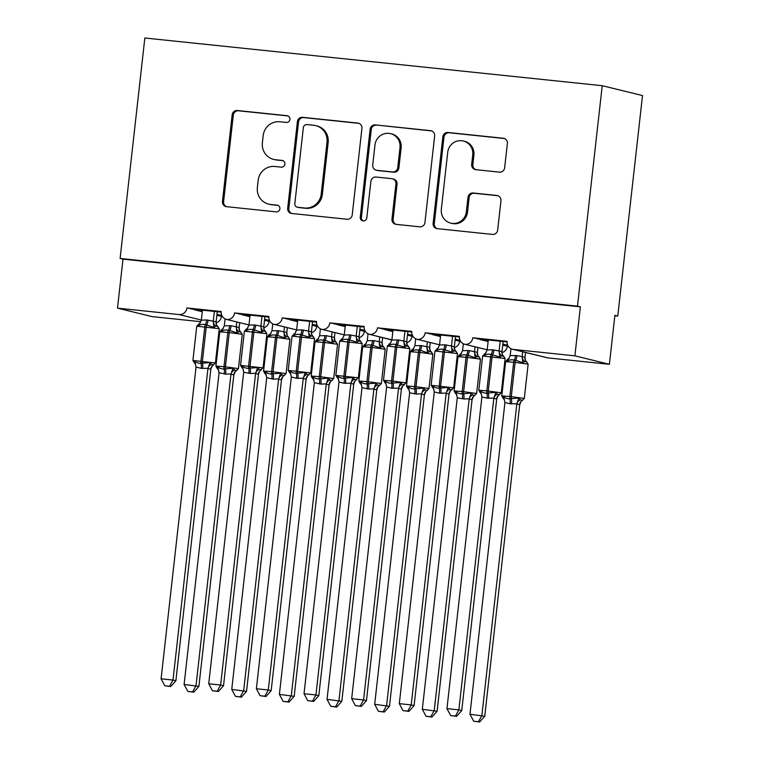 <?xml version="1.0" encoding="UTF-8"?>
<svg xmlns="http://www.w3.org/2000/svg" width="760" height="760" viewBox="0 0 760 760"><rect width="100%" height="100%" fill="white"/><g stroke="black" fill="none" stroke-linecap="round" stroke-linejoin="round"><path stroke-width="1.14" d="M289.959 119.405A3.391 3.287 -76.2 0 0 287.062 115.701L237.376 110.513A4.845 4.702 -76.2 0 0 232.161 114.836L222.452 201.391A4.845 4.702 -76.2 0 0 226.584 206.682L276.279 211.869A3.391 3.287 -76.2 0 0 277.457 205.209A3.391 3.287 -76.2 0 0 277.029 205.133L270.598 204.468A15.494 15.038 -76.2 0 1 257.365 187.52L258.172 180.3A15.494 15.038 -76.2 0 1 274.863 166.478L281.295 167.152A3.391 3.287 -76.2 0 0 282.473 160.493A3.391 3.287 -76.2 0 0 282.045 160.417L275.614 159.743A15.494 15.038 -76.2 0 1 262.38 142.794L263.188 135.584A15.494 15.038 -76.2 0 1 279.88 121.761L286.311 122.427A3.391 3.287 -76.2 0 0 289.959 119.405M499.434 172.14A4.845 4.702 -76.2 0 0 504.649 167.817L507.376 143.535A4.845 4.702 -76.2 0 0 503.234 138.244L448.058 132.487A4.845 4.702 -76.2 0 0 442.842 136.809L433.133 223.364A4.845 4.702 -76.2 0 0 437.266 228.655L492.451 234.412A4.845 4.702 -76.2 0 0 497.667 230.09L500.954 200.754A4.845 4.702 -76.2 0 0 496.822 195.462L473.204 193.002A4.845 4.702 -76.2 0 0 467.989 197.315L466.355 211.869A12.949 12.569 -76.2 0 1 450.756 223.136A12.949 12.569 -76.2 0 1 441.332 209.256L447.726 152.275A12.949 12.569 -76.2 0 1 463.324 140.999A12.949 12.569 -76.2 0 1 472.748 154.888L471.684 164.379A4.845 4.702 -76.2 0 0 475.817 169.68L499.434 172.14M120.118 258.447L577.495 306.147L602.224 85.699L144.846 38L120.118 258.447L122.996 259.151L117.496 308.142L178.961 314.555A7.401 7.182 -76.2 0 0 186.931 307.952L221.236 311.524A7.401 7.182 103.8 0 0 227.078 319.551A7.401 7.182 -76.2 0 0 234.574 312.92L268.878 316.492A7.401 7.182 103.8 0 0 274.731 324.52A7.401 7.182 -76.2 0 0 282.216 317.889L316.521 321.461A7.401 7.182 103.8 0 0 322.373 329.488A7.401 7.182 -76.2 0 0 329.859 322.858L364.163 326.43A7.401 7.182 103.8 0 0 370.015 334.457A7.401 7.182 -76.2 0 0 377.501 327.826L411.806 331.398A7.401 7.182 103.8 0 0 417.658 339.425A7.401 7.182 -76.2 0 0 425.153 332.794L459.448 336.366A7.401 7.182 103.8 0 0 465.3 344.394A7.401 7.182 -76.2 0 0 472.796 337.763L507.1 341.335A7.401 7.182 103.8 0 0 513.418 349.429L574.883 355.841L609.396 364.306L614.897 315.315L617.775 316.027L614.85 315.723M361.931 128.373A4.845 4.702 -76.2 0 0 357.798 123.073L302.613 117.315A4.845 4.702 -76.2 0 0 297.397 121.638L287.688 208.192A4.845 4.702 -76.2 0 0 291.83 213.493L347.006 219.241A4.845 4.702 -76.2 0 0 352.222 214.918L361.931 128.373M375.335 124.906L430.521 130.654A4.845 4.702 -76.2 0 1 434.653 135.954L424.945 222.509A4.845 4.702 -76.2 0 1 419.729 226.832L396.112 224.361A4.845 4.702 -76.2 0 1 391.979 219.07L395.912 183.968A4.845 4.702 -76.2 0 0 391.78 178.666L376.105 177.032A4.845 4.702 -76.2 0 0 370.889 181.355L366.795 217.901A3.391 3.287 -76.2 0 1 362.71 220.856A3.391 3.287 -76.2 0 1 360.249 217.218L370.12 129.219A4.845 4.702 -76.2 0 1 375.335 124.906L431.67 130.939A4.845 4.702 -76.2 0 0 431.67 130.939L430.521 130.654M501.97 352.602A7.401 7.182 -76.2 0 0 507.319 346.227L502.997 345.163L507.917 345.676M507.319 346.227L508.297 346.332M502.778 344.726L507.157 345.183L502.844 344.118M488.243 340.537L472.796 337.763M488.129 341.525L480.101 339.549M507.157 345.183L507.281 344.042M477.109 338.817L507.053 341.943M454.328 347.633A7.401 7.182 -76.2 0 0 459.667 341.259L455.354 340.195L460.265 340.708M459.667 341.259L460.655 341.363M455.135 339.758L459.515 340.214L455.202 339.15M440.601 335.569L425.153 332.794M440.486 336.556L432.459 334.58M459.515 340.214L459.638 339.074M429.466 333.849L459.41 336.974M406.685 342.665A7.401 7.182 -76.2 0 0 412.024 336.291L407.712 335.226L412.623 335.74M412.024 336.291L413.012 336.395M407.493 334.79L411.863 335.245L407.559 334.181M392.958 330.6L377.501 327.826M392.844 331.588L384.816 329.612M411.863 335.245L411.996 334.106M381.824 328.88L411.768 332.006M359.043 337.697A7.401 7.182 -76.2 0 0 364.382 331.322L360.069 330.258L364.981 330.771M364.382 331.322L365.37 331.426M359.851 329.821L364.22 330.277L359.917 329.213M345.315 325.631L329.859 322.858M345.202 326.619L337.174 324.644M364.22 330.277L364.353 329.137M334.181 323.912L364.125 327.037M311.401 332.728A7.401 7.182 -76.2 0 0 316.74 326.353L312.426 325.29L317.338 325.802M316.74 326.353L317.727 326.458M312.208 324.852L316.578 325.308L312.274 324.244M297.663 320.663L282.216 317.889M297.559 321.651L289.522 319.675M316.578 325.308L316.711 324.168M286.529 318.944L316.483 322.069M263.758 327.76A7.401 7.182 -76.2 0 0 269.097 321.385L264.784 320.321L269.695 320.834M269.097 321.385L270.085 321.49M264.565 319.884L268.935 320.34L264.632 319.276M250.021 315.695L234.574 312.92M249.916 316.683L241.88 314.706M268.935 320.34L269.059 319.2M238.887 313.975L268.831 317.101M216.106 322.791A7.401 7.182 -76.2 0 0 221.454 316.416L217.141 315.352L222.053 315.865M221.454 316.416L222.442 316.521M216.913 314.916L221.293 315.372L216.989 314.308M202.379 310.726L186.931 307.952M202.274 311.714L194.237 309.738M221.293 315.372L221.416 314.231M191.244 309.006L221.189 312.132M609.396 364.306L547.941 357.894A7.401 7.182 103.8 0 1 547 357.732L512.477 349.267M200.849 321.698L152.019 316.606L117.496 308.142M577.495 306.147L580.374 306.85L574.883 355.841M580.374 306.85L122.996 259.151M227.078 319.551L248.985 324.928L226.623 319.456M602.224 85.699L642.504 95.57L617.775 316.027M274.731 324.52L296.628 329.897L274.265 324.425M322.373 329.488L344.28 334.865L321.908 329.394M370.015 334.457L391.894 340.014L398.648 339.986L406.695 341.705L407.141 344.802A5.425 4.969 -28.1 0 0 407.151 344.802L409.839 348.565L387.334 346.056L390.459 343.14A5.425 5.073 -133.7 0 0 390.716 342.874M417.658 339.425L439.565 344.802L417.192 339.33M465.3 344.394L487.207 349.771L464.835 344.299M273.657 159.4L274.806 159.685A15.494 15.038 -76.2 0 0 276.773 160.027L275.614 159.743M283.024 160.683L276.773 160.027M268.641 204.126L269.791 204.402A15.494 15.038 -76.2 0 0 271.748 204.744L270.598 204.468M278.008 205.399L271.748 204.744M288.04 115.957L238.526 110.798A4.845 4.702 -76.2 0 0 233.31 115.121L223.601 201.675A4.845 4.702 -76.2 0 0 226.556 206.682M357.798 123.073L358.948 123.357A4.845 4.702 -76.2 0 0 358.948 123.357L303.762 117.6A4.845 4.702 -76.2 0 0 298.547 121.923L288.838 208.477A4.845 4.702 -76.2 0 0 291.792 213.484M307.002 124.583A3.391 3.287 -76.2 0 0 303.354 127.614L294.832 203.585A3.391 3.287 -76.2 0 0 297.73 207.29L304.503 208.002A15.494 15.038 -76.2 0 0 321.195 194.17L327.019 142.243A15.494 15.038 -76.2 0 0 313.785 125.295L307.002 124.583M297.293 207.223L298.442 207.499A3.391 3.287 -76.2 0 0 298.88 207.575L297.73 207.29M315.751 125.637L316.901 125.913A15.494 15.038 -76.2 0 1 328.177 142.529L322.344 194.456A15.494 15.038 -76.2 0 1 305.653 208.287L298.88 207.575M392.388 178.78L393.537 179.056A4.845 4.702 -76.2 0 1 397.062 184.252L393.129 219.355A4.845 4.702 -76.2 0 0 396.084 224.361M376.485 125.181A4.845 4.702 -76.2 0 0 371.269 129.504L361.399 217.502A3.391 3.287 -76.2 0 0 363.299 220.941M399.998 147.544A12.949 12.569 -76.2 0 0 390.573 133.655A12.949 12.569 -76.2 0 0 374.984 144.932L372.723 165.005A4.845 4.702 -76.2 0 0 376.865 170.306L392.53 171.941A4.845 4.702 -76.2 0 0 397.746 167.618L399.998 147.544L401.147 147.82A12.949 12.569 -76.2 0 0 391.723 133.941L390.573 133.655M376.248 170.192L377.397 170.477A4.845 4.702 -76.2 0 0 378.014 170.582L376.865 170.306M401.147 147.82L398.895 167.903A4.845 4.702 -76.2 0 1 393.68 172.216L378.014 170.582M463.324 140.999L464.474 141.284A12.949 12.569 -76.2 0 1 473.898 155.163L472.834 164.663A4.845 4.702 -76.2 0 0 475.788 169.67M450.756 223.136L451.915 223.421A12.949 12.569 -76.2 0 0 467.505 212.144L466.355 211.869M496.822 195.462L497.971 195.748A4.845 4.702 -76.2 0 0 497.971 195.748L474.354 193.277A4.845 4.702 -76.2 0 0 469.138 197.6L467.505 212.144M503.234 138.244L504.383 138.519A4.845 4.702 -76.2 0 0 504.383 138.519L449.207 132.772A4.845 4.702 -76.2 0 0 443.992 137.085L434.283 223.639A4.845 4.702 -76.2 0 0 437.237 228.655M218.025 326.553L215.868 326.021L213.95 327.322L205.39 324.634C202.758 324.007 200.488 324.368 198.578 325.717L198.873 324.159M194.512 363.052L194.626 360.962C196.203 362.624 198.341 363.413 201.048 363.327L209.998 362.567L211.565 364.43L213.721 364.962M169.575 686.261L164.816 685.767L170.725 686.546L169.575 686.261L173.005 680.058L161.091 678.813L196.052 367.08L201.219 368.353L207.974 368.324L173.005 680.058L175.883 680.76L210.824 369.246L207.945 368.543M210.852 369.027L210.824 369.246A5.425 5.073 -133.7 0 1 212.287 365.902L210.852 369.027M214.358 311.419L213.256 321.157L216.115 321.831L216.495 324.776L219.26 328.69L196.755 326.183L199.889 323.266A5.425 5.073 -133.7 0 0 200.146 323M217.274 311.724L216.134 321.869M202.445 310.175L201.324 320.14L206.644 319.96L213.256 321.157A5.425 5.073 -133.7 0 0 215.868 326.021M198.578 325.717L201.324 320.14M213.237 321.385L213.95 327.322M194.626 360.962L196.052 367.08M209.998 362.567L207.974 368.324M161.091 678.813L164.816 685.767M170.725 686.546L175.883 680.76M241.043 332.196L238.887 331.673L236.968 332.966L229.833 330.429A2.47 0.589 96 0 0 229.263 332.548L219.773 331.825L215.925 366.12L223.991 366.69L227.839 332.405A2.47 0.589 -84 0 1 228.409 330.277C225.777 329.65 223.506 330.011 221.597 331.36L221.493 329.726L219.773 331.825M215.925 366.12L217.265 368.609L217.645 366.615C219.212 368.267 221.359 369.056 224.067 368.97L233.006 368.21L234.574 370.072L236.73 370.604M192.593 691.904L187.834 691.41L193.743 692.189L192.593 691.904L196.023 685.7L230.993 373.967L225.663 374.148L219.07 372.723L184.11 684.456L198.892 686.403L233.833 374.889L230.964 374.186M233.814 374.917A5.425 5.073 46.3 0 1 235.296 371.545L233.833 374.889M225.112 318.896L224.333 325.784L231.087 325.755L239.134 327.474L239.581 330.572A5.425 4.969 151.9 0 1 239.581 330.572A5.425 4.969 151.9 0 1 239.134 327.474M236.816 321.955L236.274 326.8M239.695 322.667L239.153 327.512M236.968 332.966L236.255 327.028M224.333 325.784L221.597 331.36M230.993 373.967L233.006 368.21M219.07 372.723L217.645 366.615M198.892 686.403L193.743 692.189M187.834 691.41L184.11 684.456M288.686 337.165L286.529 336.642L284.61 337.934L277.476 335.397A2.47 0.589 96 0 0 276.906 337.516L267.416 336.794L263.568 371.089L271.633 371.659L275.481 337.364A2.47 0.589 -84 0 1 276.051 335.245C273.419 334.618 271.149 334.979 269.24 336.328L269.135 334.695L267.416 336.794M263.568 371.089L264.908 373.578L265.287 371.583C266.865 373.236 269.002 374.024 271.709 373.939L280.649 373.179L282.216 375.041L284.373 375.573M240.236 696.872L235.476 696.378L241.385 697.158L240.236 696.872L243.666 690.669L278.635 378.936L273.305 379.116L266.712 377.691L231.752 689.424L246.534 691.372L281.485 379.858L278.606 379.154M281.456 379.886A5.425 5.073 46.3 0 1 282.938 376.513L281.485 379.858M272.755 323.865L271.976 330.752L278.73 330.724L286.776 332.443L287.233 335.54A5.425 4.969 151.9 0 1 286.776 332.443M284.459 326.923L283.917 331.769M287.337 327.636L286.795 332.481M284.61 337.934L283.898 331.997M271.976 330.752L269.24 336.328M278.635 378.936L280.649 373.179M266.712 377.691L265.287 371.583M246.534 691.372L241.385 697.158M235.476 696.378L231.752 689.424M336.328 342.133L334.172 341.61L332.253 342.902L325.118 340.366A2.47 0.589 96 0 0 324.548 342.484L315.058 341.762L311.21 376.058L319.276 376.627L323.123 342.332A2.47 0.589 -84 0 1 323.694 340.214C321.062 339.587 318.791 339.948 316.882 341.297L316.777 339.663L315.058 341.762M311.21 376.058L312.55 378.546L312.93 376.551C314.507 378.204 316.644 378.993 319.352 378.908L328.301 378.147L329.859 380.009L332.025 380.541M287.878 701.841L283.119 701.347L289.028 702.126L287.878 701.841L291.308 695.637L326.277 383.904L320.948 384.085L314.355 382.66L279.395 694.393L294.187 696.341L329.127 384.826L326.249 384.123M329.099 384.854A5.425 5.073 46.3 0 1 330.581 381.482L329.127 384.826M320.397 328.833L319.627 335.72L326.382 335.692L334.419 337.411L334.875 340.508A5.425 4.969 151.9 0 1 334.419 337.411M332.11 331.892L331.559 336.737M334.979 332.604L334.438 337.449M332.253 342.902L331.541 336.965M319.627 335.72L316.882 341.297M326.277 383.904L328.301 378.147M314.355 382.66L312.93 376.551M294.187 696.341L289.028 702.126M283.119 701.347L279.395 694.393M383.971 347.101L381.815 346.579L379.895 347.871L372.77 345.334A2.47 0.589 96 0 0 372.191 347.453L362.7 346.731L358.853 381.026L366.918 381.596L370.766 347.301A2.47 0.589 -84 0 1 371.336 345.183C368.704 344.555 366.434 344.916 364.524 346.265L364.42 344.631M358.853 381.026L360.192 383.515L360.572 381.52C362.149 383.173 364.287 383.962 366.994 383.876L375.943 383.116L377.511 384.978L379.667 385.51M335.521 706.809L330.762 706.315L336.67 707.094L335.521 706.809L338.95 700.606L373.92 388.873L368.59 389.053L361.998 387.628L327.037 699.361L341.829 701.309L376.77 389.794L373.891 389.091M376.741 389.823A5.425 5.073 46.3 0 1 378.233 386.45L376.77 389.794M368.04 333.801L367.27 340.689L374.024 340.66L382.062 342.38L382.517 345.477A5.425 4.969 151.9 0 1 382.062 342.38M379.753 336.86L379.202 341.705M382.622 337.573L382.08 342.418M379.895 347.871L379.183 341.933M367.27 340.689L364.524 346.265M373.92 388.873L375.943 383.116M361.998 387.628L360.572 381.52M341.829 701.309L336.67 707.094M330.762 706.315L327.037 699.361M431.613 352.07L429.457 351.548L427.538 352.839L420.413 350.303A2.47 0.589 96 0 0 419.843 352.422L410.343 351.699L406.495 385.994L414.561 386.565L418.409 352.269A2.47 0.589 -84 0 1 418.978 350.151C416.356 349.524 414.086 349.885 412.167 351.234L412.062 349.6L410.343 351.699M406.495 385.994L407.844 388.483L408.215 386.488C409.792 388.141 411.93 388.93 414.637 388.844L423.586 388.084L425.153 389.947L427.31 390.478M383.163 711.778L378.404 711.284L384.313 712.063L383.163 711.778L386.593 705.575L421.562 393.841L416.233 394.022L409.621 392.815L374.68 704.33L389.471 706.278L424.412 394.763L421.534 394.06M424.384 394.791A5.425 5.073 46.3 0 1 425.875 391.419L424.412 394.763M415.682 338.77L414.912 345.658L421.667 345.629L429.704 347.349L430.16 350.445A5.425 4.969 151.9 0 1 429.704 347.349M427.395 341.829L426.854 346.674M430.274 342.541L429.723 347.387M427.538 352.839L426.825 346.902M414.912 345.658L412.167 351.234M421.562 393.841L423.586 388.084M409.649 392.597L408.215 386.488M389.471 706.278L384.313 712.063M378.404 711.284L374.68 704.33M265.667 331.522L263.511 330.99L261.592 332.291L253.032 329.602C250.41 328.976 248.14 329.337 246.221 330.685L246.516 329.127M242.155 368.02L242.269 365.93C243.846 367.593 245.983 368.381 248.691 368.296L257.64 367.536L259.207 369.398L261.364 369.93M217.218 691.23L212.458 690.736L218.367 691.514L217.218 691.23L220.647 685.026L208.734 683.781L243.675 372.267L250.297 373.464L255.616 373.293L220.647 685.026L223.525 685.729L258.466 374.214L255.588 373.512M243.304 369.322A5.425 4.969 -28.1 0 0 243.248 369.208L240.549 365.437L262.76 367.84L259.587 371.279L258.466 374.214M262 316.388L260.908 326.125L263.758 326.8L264.138 329.735L266.902 333.659L244.397 331.151L247.532 328.234A5.425 5.073 -133.7 0 0 247.788 327.969M264.917 316.692L263.777 326.838M250.087 315.144L248.966 325.109L254.286 324.928L260.908 326.125M246.221 330.685L248.966 325.109M260.88 326.353L261.592 332.291M242.269 365.93L243.703 372.048M257.64 367.536L255.616 373.293M208.734 683.781L212.458 690.736M218.367 691.514L223.525 685.729M313.31 336.49L311.153 335.958L309.234 337.26L300.675 334.571C298.053 333.944 295.783 334.305 293.873 335.654L294.158 334.096M289.798 372.989L289.911 370.899C291.488 372.562 293.626 373.35 296.334 373.264L305.283 372.505L306.85 374.366L309.006 374.898M264.87 696.198L260.11 695.704L266.019 696.483L264.87 696.198L268.29 689.994L256.376 688.75L291.346 377.017L296.505 378.29L303.259 378.262L268.29 689.994L271.168 690.697L306.109 379.183L303.231 378.48M306.137 378.964L306.109 379.183A5.425 5.073 -133.7 0 1 307.572 375.839L306.137 378.964M309.643 321.356L308.55 331.094L311.401 331.769L311.78 334.704L314.545 338.627L292.049 336.119L295.174 333.203A5.425 5.073 -133.7 0 0 295.431 332.937M312.559 321.66L311.429 331.806A5.425 4.969 -28.1 0 0 311.856 334.865M297.73 320.112L296.609 330.077L301.938 329.897L308.55 331.094A5.425 5.073 -133.7 0 0 311.153 335.958M293.873 335.654L296.609 330.077M308.531 331.322L309.234 337.26M289.911 370.899L291.346 377.017M305.283 372.505L303.259 378.262M256.376 688.75L260.11 695.704M266.019 696.483L271.168 690.697M360.962 341.459L358.796 340.926L356.877 342.228L348.327 339.54C345.695 338.912 343.425 339.273 341.515 340.623L341.8 339.065M337.44 377.957L337.554 375.867C339.131 377.53 341.278 378.318 343.985 378.233L352.925 377.473L354.492 379.335L356.649 379.867M312.512 701.167L307.752 700.672L313.661 701.452L312.512 701.167L315.932 694.963L304.028 693.718L338.988 381.985L344.147 383.258L350.901 383.23L315.932 694.963L318.81 695.666L353.751 384.151L350.892 383.486A5.425 4.969 -28.1 0 1 354.492 379.335M338.589 379.259A5.425 4.969 -28.1 0 0 338.533 379.145L335.844 375.373L358.055 377.777L354.873 381.216L353.751 384.151M357.285 326.325L356.193 336.062L359.052 336.737L359.499 339.834L362.197 343.596L339.691 341.088L342.817 338.172A5.425 5.073 -133.7 0 0 343.073 337.905M360.202 326.629L359.072 336.775M345.373 325.08L344.251 335.046L349.581 334.865L356.193 336.062A5.425 5.073 -133.7 0 0 358.796 340.926M341.515 340.623L344.251 335.046M356.174 336.291L356.877 342.228M337.554 375.867L338.988 381.985M352.925 377.473L350.901 383.23M304.028 693.718L307.752 700.672M313.661 701.452L318.81 695.666M408.604 346.427L406.438 345.895L404.519 347.197L395.969 344.508C393.338 343.881 391.067 344.242 389.158 345.591L389.443 344.033M385.082 382.926L385.206 380.836C386.773 382.498 388.92 383.287 391.628 383.202L400.567 382.441L402.135 384.303L404.291 384.835M360.154 706.135L355.395 705.641L361.304 706.42L360.154 706.135L363.574 699.931L351.671 698.687L386.631 386.954L391.79 388.227L398.553 388.198L363.574 699.931L366.453 700.635L401.394 389.12L398.525 388.417M386.232 384.227A5.425 4.969 -28.1 0 0 386.175 384.113L383.486 380.342L391.552 380.921L405.992 382.859L402.866 385.776A5.425 5.073 -133.7 0 0 402.857 385.776L401.394 389.12M404.928 331.293L403.835 341.031M407.854 331.597L406.714 341.743M393.015 330.049L391.923 339.796M389.158 345.591L391.894 340.014M403.816 341.259L404.519 347.197M385.206 380.836L386.631 386.954M400.567 382.441L398.553 388.198M351.671 698.687L355.395 705.641M361.304 706.42L366.453 700.635M479.256 357.038L477.099 356.516L475.18 357.808L468.055 355.272A2.47 0.589 96 0 0 467.485 357.39L457.985 356.668L454.147 390.963L462.203 391.533L466.051 357.238A2.47 0.589 -84 0 1 466.621 355.119C463.999 354.492 461.728 354.853 459.809 356.202L459.705 354.569L457.985 356.668M454.147 390.963L455.487 393.452L455.858 391.457C457.434 393.11 459.572 393.898 462.279 393.813L471.228 393.053L472.796 394.915L474.952 395.447M430.806 716.746L426.046 716.253L431.955 717.031L430.806 716.746L434.235 710.543L469.205 398.81L463.885 398.981L457.263 397.784L422.322 709.298L437.114 711.246L472.055 399.731L469.176 399.028M472.026 399.76A5.425 5.073 46.3 0 1 473.518 396.387L472.055 399.731M463.334 343.738L462.555 350.626L469.309 350.597L477.346 352.317L477.802 355.414A5.425 4.969 151.9 0 1 477.346 352.317M475.038 346.798L474.497 351.642M477.916 347.51L477.365 352.355M475.18 357.808L474.468 351.87M462.555 350.626L459.809 356.202M469.205 398.81L471.228 393.053M457.292 397.565L455.858 391.457M437.114 711.246L431.955 717.031M426.046 716.253L422.322 709.298M456.247 351.395L454.09 350.863L452.171 352.165L443.612 349.476C440.98 348.849 438.71 349.21 436.8 350.559L437.095 349.001M432.725 387.894L432.849 385.805C434.416 387.467 436.563 388.255 439.27 388.17L448.21 387.41L449.777 389.272L451.934 389.804M407.797 711.103L403.037 710.609L408.947 711.389L407.797 711.103L411.226 704.9L399.313 703.656L434.273 391.923L439.441 393.195L446.196 393.167L411.226 704.9L414.095 705.603L449.036 394.088L446.167 393.385M449.065 393.87L449.036 394.088A5.425 5.073 -133.7 0 1 450.499 390.744A5.425 5.073 -133.7 0 0 450.499 390.744L449.065 393.87M452.57 336.262L451.478 345.999L454.337 346.674L454.784 349.771A5.425 4.969 -28.1 0 0 454.793 349.771L457.482 353.533L434.976 351.025L438.102 348.108A5.425 5.073 -133.7 0 0 438.111 348.108A5.425 5.073 -133.7 0 0 438.368 347.842M455.497 336.566L454.356 346.712M440.658 335.017L439.536 344.983L444.866 344.802L451.478 345.999A5.425 5.073 -133.7 0 0 454.09 350.863M436.8 350.559L439.536 344.983M451.459 346.227L452.171 352.165M432.849 385.805L434.273 391.923M448.21 387.41L446.196 393.167M399.313 703.656L403.037 710.609M408.947 711.389L414.095 705.603M526.899 362.007L524.742 361.484L522.823 362.776L515.698 360.24A2.47 0.589 96 0 0 515.128 362.358L505.637 361.637L501.79 395.931L509.846 396.501L513.693 362.206A2.47 0.589 -84 0 1 514.264 360.088C511.642 359.461 509.371 359.822 507.461 361.171L507.347 359.537L505.637 361.637M501.79 395.931L503.13 398.42L503.5 396.425C505.077 398.078 507.224 398.867 509.931 398.781L518.871 398.022L520.438 399.883L522.595 400.416M478.458 721.715L473.698 721.221L479.608 722L478.458 721.715L481.878 715.511L516.847 403.778L510.093 403.807L504.934 402.534L469.965 714.267L484.756 716.214L519.697 404.7L516.819 403.997M519.669 404.728A5.425 5.073 46.3 0 1 521.16 401.356L519.697 404.7M510.976 348.707L510.197 355.594L516.952 355.566L524.998 357.285L525.445 360.382A5.425 4.969 151.9 0 1 524.998 357.285M522.681 351.766L522.139 356.611M525.559 352.478L525.017 357.323M522.823 362.776L522.12 356.839M510.197 355.594L507.461 361.171M516.847 403.778L518.871 398.022M504.934 402.534L503.5 396.425M484.756 716.214L479.608 722M473.698 721.221L469.965 714.267M503.889 356.364L501.733 355.832L499.814 357.133L491.255 354.445C488.623 353.818 486.352 354.179 484.443 355.528L484.737 353.97M480.377 392.863L480.491 390.773C482.068 392.435 484.205 393.224 486.913 393.138L495.853 392.378L497.42 394.24L499.586 394.772M455.44 716.072L450.68 715.578L456.589 716.357L455.44 716.072L458.869 709.869L446.956 708.624L481.916 396.891L487.084 398.164L493.839 398.135L458.869 709.869L461.748 710.572L496.689 399.057L493.81 398.354M481.526 394.165A5.425 4.969 -28.1 0 0 481.46 394.05L478.772 390.279L486.837 390.858L501.277 392.796L498.151 395.713A5.425 5.073 -133.7 0 0 498.142 395.713L496.689 399.057M500.213 341.231L499.12 350.968L501.98 351.642L502.36 354.587L505.125 358.501L482.619 355.993L485.744 353.077A5.425 5.073 -133.7 0 0 485.754 353.077A5.425 5.073 -133.7 0 0 486.01 352.811M503.139 341.534L501.999 351.68M488.3 339.986L487.179 349.952L492.508 349.771L499.12 350.968M484.443 355.528L487.179 349.952M499.101 351.196L499.814 357.133M480.491 390.773L481.916 396.891M495.853 392.378L493.839 398.135M446.956 708.624L450.68 715.578M456.589 716.357L461.748 710.572M287.907 115.9L287.062 115.701M277.875 205.343L277.029 205.133M282.891 160.626L282.045 160.417M547.941 357.894L513.418 349.429M201.333 320.036L178.961 314.555M223.601 201.675L222.452 201.391M233.31 115.121L232.161 114.836M238.526 110.798L237.376 110.513M288.838 208.477L287.688 208.192M298.547 121.923L297.397 121.638M303.762 117.6L302.613 117.315M305.653 208.287L304.503 208.002M322.344 194.456L321.195 194.17M328.177 142.529L327.019 142.243M393.129 219.355L391.979 219.07M397.062 184.252L395.912 183.968M361.399 217.502L360.249 217.218M371.269 129.504L370.12 129.219M393.68 172.216L392.53 171.941M398.895 167.903L397.746 167.618M472.834 164.663L471.684 164.379M473.898 155.163L472.748 154.888M469.138 197.6L467.989 197.315M474.354 193.277L473.204 193.002M434.283 223.639L433.133 223.364M443.992 137.085L442.842 136.809M449.207 132.772L448.058 132.487M206.644 319.96A5.425 1.292 -84 0 1 205.39 324.634A2.47 0.589 96 0 0 204.82 326.752L200.972 361.048A2.47 0.589 96 0 0 201.048 363.327A5.425 1.292 -84 0 1 201.219 368.353M195.662 364.353A5.425 4.969 -28.1 0 0 195.605 364.24L192.907 360.468L215.412 362.985L219.26 328.69M202.644 368.495A5.425 1.292 -84 0 0 202.483 363.479A2.47 0.589 -84 0 1 202.407 361.199L206.255 326.904A2.47 0.589 -84 0 1 206.825 324.786A5.425 1.292 -84 0 0 208.078 320.112M198.455 324.206A5.425 5.073 -133.7 0 0 199.889 323.266L200.232 322.858M216.115 321.831A5.425 4.969 -28.1 0 0 216.571 324.928M195.671 364.401L195.605 364.24A5.425 4.969 -28.1 0 0 194.142 362.615M211.565 364.43A5.425 4.969 -28.1 0 0 207.964 368.581M239.59 330.572L242.278 334.334L229.263 332.548L225.416 366.842L238.431 368.628L235.305 371.545A5.425 5.073 46.3 0 1 235.305 371.545M224.238 373.996A5.425 1.292 96 0 0 224.067 368.97A2.47 0.589 -84 0 1 223.991 366.69L225.416 366.842A2.47 0.589 96 0 0 225.492 369.123A5.425 1.292 96 0 1 225.663 374.148M231.087 325.755A5.425 1.292 96 0 1 229.833 330.429L228.409 330.277A5.425 1.292 96 0 0 229.662 325.603M238.887 331.673A5.425 5.073 46.3 0 1 236.303 326.781M223.164 328.643A5.425 5.073 46.3 0 1 222.898 328.909L222.898 328.909A5.425 5.073 46.3 0 1 221.464 329.849M230.983 374.224A5.425 4.969 151.9 0 1 234.574 370.072M217.16 368.258A5.425 4.969 151.9 0 1 218.614 369.882L218.614 369.882A5.425 4.969 151.9 0 1 218.68 369.997M287.233 335.54L289.921 339.302L276.906 337.516L273.058 371.811L286.073 373.597L282.948 376.513A5.425 5.073 46.3 0 1 282.948 376.513M271.88 378.964A5.425 1.292 96 0 0 271.709 373.939A2.47 0.589 -84 0 1 271.633 371.659L273.058 371.811A2.47 0.589 96 0 0 273.135 374.091A5.425 1.292 96 0 1 273.305 379.116M278.73 330.724A5.425 1.292 96 0 1 277.476 335.397L276.051 335.245A5.425 1.292 96 0 0 277.305 330.572M286.529 336.642A5.425 5.073 46.3 0 1 283.945 331.749M270.807 333.611A5.425 5.073 46.3 0 1 270.55 333.877A5.425 5.073 46.3 0 1 270.541 333.877A5.425 5.073 46.3 0 1 269.106 334.818M278.625 379.192A5.425 4.969 151.9 0 1 282.216 375.041M264.803 373.226A5.425 4.969 151.9 0 1 266.256 374.851L266.256 374.851A5.425 4.969 151.9 0 1 266.323 374.965M334.875 340.508L337.563 344.27L324.548 342.484L320.701 376.779L333.716 378.565L330.591 381.482A5.425 5.073 46.3 0 1 330.591 381.482M319.523 383.933A5.425 1.292 96 0 0 319.352 378.908A2.47 0.589 -84 0 1 319.276 376.627L320.701 376.779A2.47 0.589 96 0 0 320.786 379.059A5.425 1.292 96 0 1 320.948 384.085M326.382 335.692A5.425 1.292 96 0 1 325.118 340.366L323.694 340.214A5.425 1.292 96 0 0 324.947 335.54M334.172 341.61A5.425 5.073 46.3 0 1 331.588 336.718M318.449 338.58A5.425 5.073 46.3 0 1 318.193 338.846A5.425 5.073 46.3 0 1 318.183 338.846A5.425 5.073 46.3 0 1 316.758 339.786M326.268 384.161A5.425 4.969 151.9 0 1 329.859 380.009M312.445 378.195A5.425 4.969 151.9 0 1 313.899 379.82A5.425 4.969 151.9 0 1 313.909 379.82A5.425 4.969 151.9 0 1 313.966 379.933M382.517 345.477L385.206 349.239L372.191 347.453L368.353 381.748L381.358 383.534L378.233 386.45M367.166 388.901A5.425 1.292 96 0 0 366.994 383.876A2.47 0.589 -84 0 1 366.918 381.596L368.353 381.748A2.47 0.589 96 0 0 368.429 384.028A5.425 1.292 96 0 1 368.59 389.053M374.024 340.66A5.425 1.292 96 0 1 372.77 345.334L371.336 345.183A5.425 1.292 96 0 0 372.59 340.508M381.815 346.579A5.425 5.073 46.3 0 1 379.231 341.687M366.092 343.548A5.425 5.073 46.3 0 1 365.835 343.815A5.425 5.073 46.3 0 1 365.826 343.815A5.425 5.073 46.3 0 1 364.401 344.755M373.91 389.13A5.425 4.969 151.9 0 1 377.511 384.978M360.088 383.163A5.425 4.969 151.9 0 1 361.541 384.788A5.425 4.969 151.9 0 1 361.551 384.788A5.425 4.969 151.9 0 1 361.608 384.902M430.16 350.445L432.849 354.207L419.843 352.422L415.995 386.716L429.001 388.502L425.875 391.419M414.808 393.87A5.425 1.292 96 0 0 414.637 388.844A2.47 0.589 -84 0 1 414.561 386.565L415.995 386.716A2.47 0.589 96 0 0 416.072 388.997A5.425 1.292 96 0 1 416.233 394.022M421.667 345.629A5.425 1.292 96 0 1 420.413 350.303L418.978 350.151A5.425 1.292 96 0 0 420.233 345.477M429.457 351.548A5.425 5.073 46.3 0 1 426.873 346.655M413.734 348.517A5.425 5.073 46.3 0 1 413.478 348.783L413.478 348.783A5.425 5.073 46.3 0 1 412.043 349.724M421.553 394.098A5.425 4.969 151.9 0 1 425.153 389.947M407.731 388.132A5.425 4.969 151.9 0 1 409.193 389.756L409.193 389.756A5.425 4.969 151.9 0 1 409.25 389.87M254.286 324.928A5.425 1.292 -84 0 1 253.032 329.602A2.47 0.589 96 0 0 252.462 331.721L248.615 366.016A2.47 0.589 96 0 0 248.691 368.296A5.425 1.292 -84 0 1 248.862 373.322M250.297 373.464A5.425 1.292 -84 0 0 250.126 368.448A2.47 0.589 -84 0 1 250.049 366.168L253.897 331.873A2.47 0.589 -84 0 1 254.467 329.755A5.425 1.292 -84 0 0 255.721 325.08M246.097 329.175A5.425 5.073 -133.7 0 0 247.532 328.234L247.874 327.826M260.927 326.106A5.425 5.073 -133.7 0 0 263.511 330.99M263.758 326.8A5.425 4.969 -28.1 0 0 264.214 329.897M243.323 369.369L243.248 369.208A5.425 4.969 -28.1 0 0 241.794 367.584M259.207 369.398A5.425 4.969 -28.1 0 0 255.607 373.549M259.93 370.87A5.425 5.073 -133.7 0 0 258.438 374.243M301.938 329.897A5.425 1.292 -84 0 1 300.675 334.571A2.47 0.589 96 0 0 300.105 336.69L296.257 370.984A2.47 0.589 96 0 0 296.334 373.264A5.425 1.292 -84 0 1 296.505 378.29M290.947 374.291A5.425 4.969 -28.1 0 0 290.89 374.176L288.202 370.405L310.707 372.923L314.545 338.627M297.939 378.433A5.425 1.292 -84 0 0 297.768 373.416A2.47 0.589 -84 0 1 297.692 371.137L301.54 336.841A2.47 0.589 -84 0 1 302.109 334.723A5.425 1.292 -84 0 0 303.363 330.049M293.74 334.144A5.425 5.073 -133.7 0 0 295.174 333.203L295.517 332.794M290.966 374.338L290.89 374.176A5.425 4.969 -28.1 0 0 289.437 372.552M306.85 374.366A5.425 4.969 -28.1 0 0 303.249 378.518M349.581 334.865A5.425 1.292 -84 0 1 348.327 339.54A2.47 0.589 96 0 0 347.748 341.658L343.909 375.953A2.47 0.589 96 0 0 343.985 378.233A5.425 1.292 -84 0 1 344.147 383.258M345.581 383.401A5.425 1.292 -84 0 0 345.41 378.385A2.47 0.589 -84 0 1 345.334 376.105L349.182 341.81A2.47 0.589 -84 0 1 349.752 339.691A5.425 1.292 -84 0 0 351.006 335.017M341.382 339.112A5.425 5.073 -133.7 0 0 342.817 338.172L343.159 337.763M359.052 336.737A5.425 4.969 -28.1 0 0 359.499 339.834M338.608 379.306L338.533 379.145A5.425 4.969 -28.1 0 0 337.079 377.52M355.214 380.808A5.425 5.073 -133.7 0 0 353.723 384.18M397.224 339.834A5.425 1.292 -84 0 1 395.969 344.508A2.47 0.589 96 0 0 395.399 346.626L391.552 380.921A2.47 0.589 96 0 0 391.628 383.202A5.425 1.292 -84 0 1 391.79 388.227M393.224 388.369A5.425 1.292 -84 0 0 393.053 383.353A2.47 0.589 -84 0 1 392.977 381.073L396.824 346.778A2.47 0.589 -84 0 1 397.394 344.66A5.425 1.292 -84 0 0 398.648 339.986M389.025 344.08A5.425 5.073 -133.7 0 0 390.459 343.14L390.801 342.731M403.864 341.012A5.425 5.073 -133.7 0 0 406.438 345.895M406.695 341.705A5.425 4.969 -28.1 0 0 407.141 344.802M386.251 384.275L386.175 384.113A5.425 4.969 -28.1 0 0 384.721 382.489M402.135 384.303A5.425 4.969 -28.1 0 0 398.544 388.455M402.857 385.776A5.425 5.073 -133.7 0 0 401.375 389.148M477.802 355.414L480.491 359.176L467.485 357.39L463.638 391.685L476.644 393.471L473.518 396.387M462.45 398.838A5.425 1.292 96 0 0 462.279 393.813A2.47 0.589 -84 0 1 462.203 391.533L463.638 391.685A2.47 0.589 96 0 0 463.714 393.965A5.425 1.292 96 0 1 463.885 398.981M469.309 350.597A5.425 1.292 96 0 1 468.055 355.272L466.621 355.119A5.425 1.292 96 0 0 467.875 350.445M477.099 356.516A5.425 5.073 46.3 0 1 474.515 351.623M461.377 353.485A5.425 5.073 46.3 0 1 461.12 353.751L461.12 353.751A5.425 5.073 46.3 0 1 459.686 354.692M469.195 399.066A5.425 4.969 151.9 0 1 472.796 394.915M455.382 393.101A5.425 4.969 151.9 0 1 456.836 394.725L456.836 394.725A5.425 4.969 151.9 0 1 456.893 394.839M444.866 344.802A5.425 1.292 -84 0 1 443.612 349.476A2.47 0.589 96 0 0 443.042 351.595L439.195 385.89A2.47 0.589 96 0 0 439.27 388.17A5.425 1.292 -84 0 1 439.441 393.195M433.884 389.196A5.425 4.969 -28.1 0 0 433.817 389.082L431.129 385.31L453.634 387.828L457.482 353.533M440.866 393.338A5.425 1.292 -84 0 0 440.695 388.322A2.47 0.589 -84 0 1 440.619 386.042L444.467 351.747A2.47 0.589 -84 0 1 445.037 349.628A5.425 1.292 -84 0 0 446.291 344.954M436.667 349.049A5.425 5.073 -133.7 0 0 438.102 348.108L438.453 347.7M454.337 346.674A5.425 4.969 -28.1 0 0 454.784 349.771M433.894 389.243L433.817 389.082A5.425 4.969 -28.1 0 0 432.364 387.457M449.777 389.272A5.425 4.969 -28.1 0 0 446.186 393.423M525.445 360.382L528.143 364.144L515.128 362.358L511.281 396.653L524.295 398.44L521.16 401.356M510.093 403.807A5.425 1.292 96 0 0 509.931 398.781A2.47 0.589 -84 0 1 509.846 396.501L511.281 396.653A2.47 0.589 96 0 0 511.356 398.933A5.425 1.292 96 0 1 511.528 403.949M516.952 355.566A5.425 1.292 96 0 1 515.698 360.24L514.264 360.088A5.425 1.292 96 0 0 515.527 355.414M524.742 361.484A5.425 5.073 46.3 0 1 522.167 356.592M509.019 358.454A5.425 5.073 46.3 0 1 508.763 358.72L508.763 358.72A5.425 5.073 46.3 0 1 507.328 359.66M516.838 404.035A5.425 4.969 151.9 0 1 520.438 399.883M503.025 398.069A5.425 4.969 151.9 0 1 504.478 399.693L504.478 399.693A5.425 4.969 151.9 0 1 504.536 399.808M492.508 349.771A5.425 1.292 -84 0 1 491.255 354.445A2.47 0.589 96 0 0 490.684 356.563L486.837 390.858A2.47 0.589 96 0 0 486.913 393.138A5.425 1.292 -84 0 1 487.084 398.164M488.509 398.306A5.425 1.292 -84 0 0 488.338 393.291A2.47 0.589 -84 0 1 488.262 391.01L492.109 356.716A2.47 0.589 -84 0 1 492.679 354.597A5.425 1.292 -84 0 0 493.943 349.923M484.32 354.017A5.425 5.073 -133.7 0 0 485.744 353.077L486.096 352.668M499.149 350.949A5.425 5.073 -133.7 0 0 501.733 355.832M501.98 351.642A5.425 4.969 -28.1 0 0 502.436 354.74M481.536 394.212L481.46 394.05A5.425 4.969 -28.1 0 0 480.006 392.426M497.42 394.24A5.425 4.969 -28.1 0 0 493.829 398.392M498.142 395.713A5.425 5.073 -133.7 0 0 496.66 399.085M391.923 339.844L369.55 334.362M192.907 360.468L196.755 326.183M212.287 365.902L215.412 362.985M238.431 368.628L242.278 334.334M223.25 328.5L221.493 329.735M217.265 368.609L218.69 370.044M286.073 373.597L289.921 339.302M270.892 333.469L269.135 334.704M264.908 373.578L266.332 375.012M333.716 378.565L337.563 344.27M318.535 338.438L316.777 339.673M312.559 378.546L313.899 379.82M381.358 383.534L385.206 349.239M366.177 343.406L362.7 346.731M360.202 383.515L361.541 384.788M429.001 388.502L432.849 354.207M413.82 348.374L412.062 349.609M407.844 388.483L409.269 389.918M263.055 367.954L266.902 333.659M240.549 365.437L244.397 331.151M288.202 370.405L292.049 336.119M307.572 375.839L310.707 372.923M358.349 377.891L362.197 343.596M335.844 375.373L339.691 341.088M405.992 382.859L409.839 348.565M383.486 380.342L387.334 346.056M476.644 393.471L480.491 359.176M461.462 353.343L459.705 354.578M455.487 393.452L456.912 394.887M431.129 385.31L434.976 351.025M450.509 390.744L453.634 387.828M524.295 398.44L528.143 364.144M509.105 358.312L507.347 359.547M503.13 398.42L504.554 399.855M501.277 392.796L505.125 358.501M478.772 390.279L482.619 355.993"/></g></svg>
